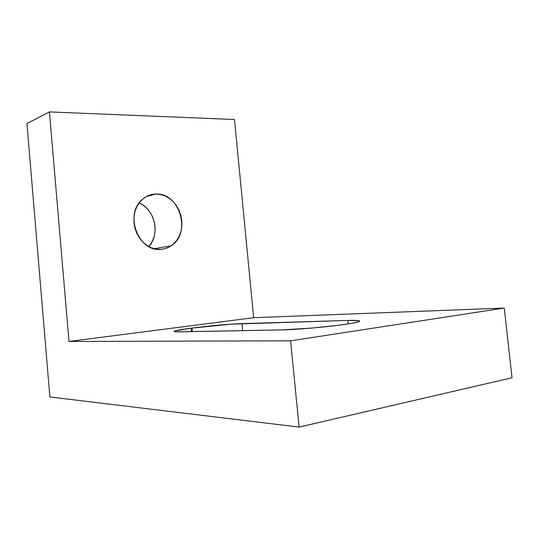<?xml version="1.0" encoding="UTF-8"?>
<svg xmlns="http://www.w3.org/2000/svg" width="539" height="539" viewBox="0 0 539 539"><rect width="100%" height="100%" fill="white"/><g stroke="black" fill="none" stroke-linecap="round" stroke-linejoin="round"><path stroke-width="0.81" d="M148.818 246.579C160.427 234.29 154.922 209.314 139.156 202.933L142.997 205.089L146.736 208.216L149.903 212.056L152.396 216.456L154.12 221.266L155.01 226.292L155.037 231.372L154.201 236.304L152.53 240.913L148.825 246.579M155.818 194.047C179.817 192.403 191.743 233.387 171.079 245.845C167.973 247.92 164.57 249.092 160.871 249.355L165.466 248.519L169.758 246.667L173.585 243.877L176.805 240.259L179.312 235.954L181.01 231.13L181.852 225.969L181.805 220.653L180.868 215.378L179.083 210.331L176.509 205.709L173.241 201.674L169.387 198.372L165.096 195.94L160.514 194.478L155.818 194.047L151.183 194.673L146.79 196.351L142.815 199.019L139.419 202.59L136.738 206.915L134.891 211.847L133.955 217.177L133.968 222.695L134.939 228.172L136.825 233.387L139.554 238.137L142.997 242.227L147.026 245.494L151.466 247.819L156.142 249.119L160.871 249.355C138.206 252.326 123.909 213.491 142.667 199.147C146.541 195.886 150.927 194.181 155.818 194.047L146.338 196.594L155.818 194.047M234.512 119.503L49.426 111.917L26.95 123.512L49.878 396.947L299.111 427.083L512.05 377.745L299.111 427.083L290.588 340.83L504.248 308.052L512.05 377.745L504.248 308.052L290.588 340.83L68.999 341.457L253.667 317.7L504.248 308.052L253.667 317.7L68.999 341.457L49.426 111.917L234.512 119.503L253.667 317.7L234.512 119.503M191.089 328.184L175.128 330.892L174.185 331.344L174.67 331.66L176.59 331.829L281.432 329.915L312.081 328.049L337.825 325.334L351.778 323.299L358.799 321.729L359.789 321.143L359.089 320.705L347.85 320.442L231.723 324.148L191.089 328.184L192.032 328.062L192.356 331.6L192.032 328.062C207.818 325.98 230.84 323.926 241.998 323.616L347.85 320.442L348.207 323.885L347.85 320.442C356.67 320.193 360.571 320.51 359.56 321.379C358.374 322.106 353.847 323.056 345.964 324.222L344.926 324.37C327.53 326.964 295.958 329.706 281.432 329.915L179.911 331.835C176.058 331.903 174.137 331.754 174.164 331.391C174.764 330.663 180.403 329.598 191.089 328.184L191.412 331.62L191.089 328.184M49.426 111.917L68.999 341.457L290.588 340.83L299.111 427.083L49.878 396.947L26.95 123.512L49.426 111.917M242.671 330.65L241.998 323.616L242.671 330.65M154.221 248.715L171.079 245.845"/></g></svg>
